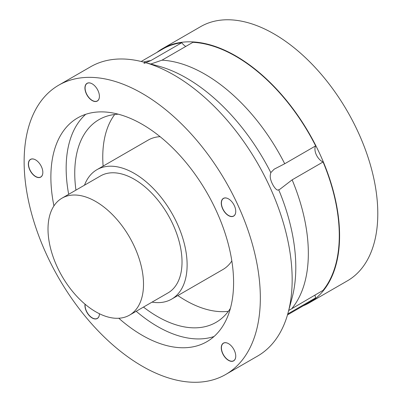 <?xml version="1.0" encoding="UTF-8"?>
<svg xmlns="http://www.w3.org/2000/svg" width="402" height="402" viewBox="0 0 402 402"><rect width="100%" height="100%" fill="white"/><g stroke="black" fill="none" stroke-linecap="round" stroke-linejoin="round"><path stroke-width="0.6" d="M231.833 260.948A74.732 43.145 60 0 1 222.889 269.541L171.639 299.133A74.732 43.145 -120 0 0 183.096 239.25A74.732 43.145 -120 0 0 134.278 173.398A74.732 43.145 -120 0 0 96.912 169.699A74.732 43.145 -120 0 0 84.505 185.176M152.031 302.133A74.732 43.145 -120 0 0 171.639 299.133M129.524 315.133L168.041 292.892A67.526 38.989 -120 0 0 178.387 238.783A67.526 38.989 -120 0 0 134.278 179.277A67.526 38.989 -120 0 0 100.515 175.935L61.998 198.171A67.526 38.989 -120 0 0 51.647 252.28A67.526 38.989 -120 0 0 95.761 311.786A67.526 38.989 -120 0 0 129.524 315.133A67.526 38.989 -120 0 0 139.876 261.024A67.526 38.989 -120 0 0 95.761 201.518A67.526 38.989 -120 0 0 61.998 198.171M118.314 114.198A117.047 67.576 -120 0 0 98.992 119.635A117.047 67.576 -120 0 0 75.948 190.116M143.474 307.078A117.047 67.576 -120 0 0 157.514 316.565A117.047 67.576 -120 0 0 216.035 322.364A117.047 67.576 -120 0 0 230.406 308.344M228.341 311.329A117.047 67.576 60 0 1 185.528 300.394A117.047 67.576 60 0 1 177.85 295.55M103.118 166.111A117.047 67.576 60 0 1 114.701 114.495M118.791 318.248A129.203 74.596 -120 0 0 142.233 335.313A129.203 74.596 -120 0 0 206.834 341.71A129.203 74.596 -120 0 0 226.638 238.18A129.203 74.596 -120 0 0 142.233 124.329A129.203 74.596 -120 0 0 77.636 117.927A129.203 74.596 -120 0 0 53.933 205.904M85.726 114.304A129.203 74.596 -120 0 0 68.677 194.317M136.203 311.274A129.203 74.596 -120 0 0 157.514 326.489A129.203 74.596 -120 0 0 214.02 336.514M85.023 304.178A10.241 5.914 -120 0 0 92.174 318.002A10.241 5.914 -120 0 0 99.415 313.821A10.241 5.914 -120 0 0 99.415 313.736M85.164 304.294A10.13 5.849 -120 0 0 92.249 317.861A10.13 5.849 -120 0 0 97.314 318.364A10.13 5.849 -120 0 0 99.415 313.771M92.174 83.832A10.241 5.914 -120 0 0 84.928 88.013A10.241 5.914 -120 0 0 92.174 100.555A10.241 5.914 -120 0 0 99.415 96.374A10.241 5.914 -120 0 0 92.174 83.832L92.174 83.832M92.214 83.852A10.13 5.849 -120 0 0 87.189 83.375A10.13 5.849 -120 0 0 85.636 91.49A10.13 5.849 -120 0 0 92.249 100.42A10.13 5.849 -120 0 0 97.314 100.917A10.13 5.849 -120 0 0 99.415 96.329M143.966 63.446L150.825 60.586L181.764 42.723A146.308 84.47 -120 0 0 162.669 49.079L141.187 61.481M185.774 46.441A10.13 5.849 60 0 1 185.759 46.431A10.13 5.849 60 0 1 181.764 42.723M228.507 343.645A10.241 5.914 -120 0 0 221.266 347.825A10.241 5.914 -120 0 0 228.507 360.368A10.241 5.914 -120 0 0 235.748 356.187A10.241 5.914 -120 0 0 228.507 343.645L228.507 343.645M228.547 343.665A10.13 5.849 -120 0 0 223.522 343.187A10.13 5.849 -120 0 0 221.969 351.303A10.13 5.849 -120 0 0 228.587 360.232A10.13 5.849 -120 0 0 233.652 360.73A10.13 5.849 -120 0 0 235.748 356.142M287.767 313.962L315.65 297.862A10.13 5.849 60 0 1 314.997 295.013M228.507 198.889A10.241 5.914 -120 0 0 221.266 203.07A10.241 5.914 -120 0 0 228.507 215.613A10.241 5.914 -120 0 0 235.748 211.432A10.241 5.914 -120 0 0 228.507 198.889L228.507 198.889M228.547 198.91A10.13 5.849 -120 0 0 223.522 198.432A10.13 5.849 -120 0 0 221.969 206.548A10.13 5.849 -120 0 0 228.587 215.477A10.13 5.849 -120 0 0 233.652 215.98A10.13 5.849 -120 0 0 235.748 211.387M288.701 310.5L323.077 290.35A146.308 84.47 -120 0 0 323.077 161.976L292.138 179.84L279.842 189.307L278.707 189.744C276.35 192.287 269.114 180.503 270.37 174.81L270.802 172.609L274.209 169.167L284.711 163.75L315.65 145.891A146.308 84.47 -120 0 0 192.92 42.316L161.981 60.179L150.755 64.019M323.077 161.976A10.13 5.849 60 0 1 322.092 161.488A10.13 5.849 60 0 1 315.65 145.891M35.597 159.89A10.241 5.914 -120 0 0 28.356 164.071A10.241 5.914 -120 0 0 35.597 176.614A10.241 5.914 -120 0 0 42.838 172.433A10.241 5.914 -120 0 0 35.597 159.89L35.597 159.89M35.637 159.916A10.13 5.849 -120 0 0 30.612 159.433A10.13 5.849 -120 0 0 29.06 167.554A10.13 5.849 -120 0 0 35.677 176.478A10.13 5.849 -120 0 0 40.743 176.98A10.13 5.849 -120 0 0 42.838 172.388M225.743 374.458L257.576 356.082A167.016 96.425 -120 0 0 288.154 312.54A167.016 96.425 -120 0 0 174.066 75.073A167.016 96.425 -120 0 0 143.559 62.089A167.016 96.425 -120 0 0 90.561 66.802L58.727 85.179A167.016 96.425 -120 0 0 33.125 219.01A167.016 96.425 -120 0 0 142.233 366.187A167.016 96.425 -120 0 0 225.743 374.458A167.016 96.425 -120 0 0 251.345 240.627A167.016 96.425 -120 0 0 142.233 93.45A167.016 96.425 -120 0 0 58.727 85.179M303.234 305.811A146.755 84.732 -120 0 0 309.198 302.882L347.398 280.832A146.755 84.732 -120 0 0 369.895 163.232A146.755 84.732 -120 0 0 274.018 33.909A146.755 84.732 -120 0 0 200.643 26.638L162.443 48.692A146.755 84.732 -120 0 0 156.926 52.396M309.198 302.882A146.755 84.732 -120 0 0 331.695 185.287A146.755 84.732 -120 0 0 235.823 55.958A146.755 84.732 -120 0 0 162.443 48.692M287.495 314.897L308.977 302.495A146.308 84.47 -120 0 0 315.65 297.862M96.912 169.699L148.162 140.107A74.732 43.145 60 0 1 160.076 136.66M270.802 172.609A154.579 89.244 -120 0 0 186.493 78.053A154.579 89.244 -120 0 0 158.257 66.034L143.559 62.089M288.154 312.54L292.088 297.837A154.579 89.244 -120 0 0 278.707 189.744M143.459 62.064A146.308 84.47 60 0 1 150.825 60.586M292.138 179.84A146.308 84.47 60 0 1 292.138 308.208M161.981 60.179A146.308 84.47 60 0 1 284.711 163.75"/></g></svg>
